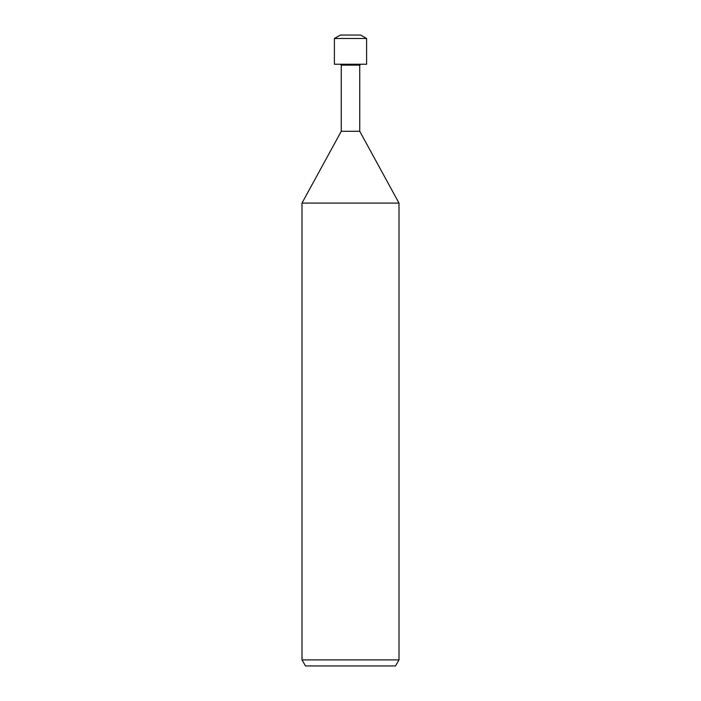 <?xml version="1.0" encoding="UTF-8"?>
<svg xmlns="http://www.w3.org/2000/svg" width="701" height="701" viewBox="0 0 701 701"><rect width="100%" height="100%" fill="white"/><g stroke="black" fill="none" stroke-linecap="round" stroke-linejoin="round"><path stroke-width="1.05" d="M359.744 65.14L359.744 131.289L341.256 131.289L341.256 65.14L359.744 65.14L360.656 64.229M341.256 131.289L302 203.088L399 203.088L399 659.886L302 659.886L305.496 665.95L395.504 665.95L399 659.886M302 659.886L302 203.088L399 203.088L359.744 131.289M350.5 38.485L366.605 38.485L366.605 64.229L334.395 64.229L334.395 38.485L350.5 38.485M334.395 38.485L340.344 35.05L360.656 35.05L366.605 38.485M341.256 65.14L340.344 64.229"/></g></svg>
